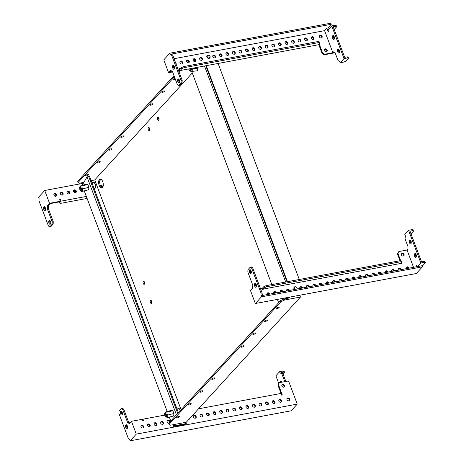 <?xml version="1.0" encoding="UTF-8"?>
<svg xmlns="http://www.w3.org/2000/svg" width="464" height="464" viewBox="0 0 464 464"><rect width="100%" height="100%" fill="white"/><g stroke="black" fill="none" stroke-linecap="round" stroke-linejoin="round"><path stroke-width="0.7" d="M177.445 417.849A1.589 0.476 -20.6 0 1 176.569 417.739A1.589 0.476 -20.6 0 1 177.173 417.072A1.589 0.476 -20.6 0 1 178.663 416.515A1.589 0.476 -20.6 0 1 179.539 416.626A1.589 0.476 -20.6 0 1 178.936 417.293A1.589 0.476 -20.6 0 1 177.445 417.849M87.702 174.516A1.589 0.476 159.4 0 0 86.211 175.073A1.589 0.476 159.4 0 0 85.608 175.746A1.589 0.476 159.4 0 0 86.484 175.856A1.589 0.476 159.4 0 0 87.974 175.299A1.589 0.476 159.4 0 0 88.578 174.626A1.589 0.476 159.4 0 0 87.702 174.516M189.167 404.997A1.589 0.476 -20.6 0 1 188.285 404.886A1.589 0.476 -20.6 0 1 188.889 404.219A1.589 0.476 -20.6 0 1 190.385 403.657A1.589 0.476 -20.6 0 1 191.261 403.767A1.589 0.476 -20.6 0 1 190.658 404.44A1.589 0.476 -20.6 0 1 189.167 404.997M99.424 161.663A1.589 0.476 159.4 0 0 97.933 162.22A1.589 0.476 159.4 0 0 97.33 162.887A1.589 0.476 159.4 0 0 98.206 162.997A1.589 0.476 159.4 0 0 99.696 162.441A1.589 0.476 159.4 0 0 100.299 161.774A1.589 0.476 159.4 0 0 99.424 161.663M200.883 392.144A1.589 0.476 -20.6 0 1 200.007 392.034A1.589 0.476 -20.6 0 1 200.61 391.361A1.589 0.476 -20.6 0 1 202.101 390.804A1.589 0.476 -20.6 0 1 202.977 390.914A1.589 0.476 -20.6 0 1 202.379 391.587A1.589 0.476 -20.6 0 1 200.883 392.144M111.145 148.811A1.589 0.476 159.4 0 0 109.649 149.367A1.589 0.476 159.4 0 0 109.046 150.034A1.589 0.476 159.4 0 0 109.922 150.145A1.589 0.476 159.4 0 0 111.418 149.588A1.589 0.476 159.4 0 0 112.021 148.921A1.589 0.476 159.4 0 0 111.145 148.811M212.605 379.285A1.589 0.476 -20.6 0 1 211.729 379.175A1.589 0.476 -20.6 0 1 212.332 378.508A1.589 0.476 -20.6 0 1 213.823 377.951A1.589 0.476 -20.6 0 1 214.699 378.061A1.589 0.476 -20.6 0 1 214.095 378.728A1.589 0.476 -20.6 0 1 212.605 379.285M122.861 135.952A1.589 0.476 159.4 0 0 121.371 136.509A1.589 0.476 159.4 0 0 120.768 137.182A1.589 0.476 159.4 0 0 121.643 137.292A1.589 0.476 159.4 0 0 123.134 136.735A1.589 0.476 159.4 0 0 123.737 136.062A1.589 0.476 159.4 0 0 122.861 135.952M279.038 307.661A1.589 0.476 -20.6 0 1 277.443 308.496A1.589 0.476 -20.6 0 1 276.184 308.479A1.589 0.476 -20.6 0 1 276.306 308.171A1.589 0.476 -20.6 0 1 277.901 307.342A1.589 0.476 -20.6 0 1 279.16 307.359A1.589 0.476 -20.6 0 1 279.038 307.661M267.316 320.52A1.589 0.476 -20.6 0 1 265.721 321.349A1.589 0.476 -20.6 0 1 264.468 321.332A1.589 0.476 -20.6 0 1 264.584 321.024A1.589 0.476 -20.6 0 1 266.179 320.195A1.589 0.476 -20.6 0 1 267.438 320.212A1.589 0.476 -20.6 0 1 267.316 320.52M174.992 78.271A1.589 0.476 159.4 0 0 173.629 79.031A1.589 0.476 159.4 0 0 173.507 79.332A1.589 0.476 159.4 0 0 175.328 79.158M255.6 333.372A1.589 0.476 -20.6 0 1 254.005 334.208A1.589 0.476 -20.6 0 1 252.747 334.184A1.589 0.476 -20.6 0 1 252.868 333.883A1.589 0.476 -20.6 0 1 254.463 333.048A1.589 0.476 -20.6 0 1 255.716 333.071A1.589 0.476 -20.6 0 1 255.6 333.372M161.907 91.884A1.589 0.476 159.4 0 0 161.785 92.191A1.589 0.476 159.4 0 0 163.044 92.208A1.589 0.476 159.4 0 0 164.639 91.373A1.589 0.476 159.4 0 0 164.761 91.072A1.589 0.476 159.4 0 0 163.502 91.054A1.589 0.476 159.4 0 0 161.907 91.884M243.878 346.225A1.589 0.476 -20.6 0 1 242.283 347.06A1.589 0.476 -20.6 0 1 241.025 347.043A1.589 0.476 -20.6 0 1 241.147 346.736A1.589 0.476 -20.6 0 1 242.742 345.906A1.589 0.476 -20.6 0 1 244 345.924A1.589 0.476 -20.6 0 1 243.878 346.225M150.185 104.742A1.589 0.476 159.4 0 0 150.069 105.044A1.589 0.476 159.4 0 0 151.322 105.061A1.589 0.476 159.4 0 0 152.917 104.232A1.589 0.476 159.4 0 0 153.039 103.924A1.589 0.476 159.4 0 0 151.78 103.907A1.589 0.476 159.4 0 0 150.185 104.742M144.548 283.788A1.589 0.766 79.4 0 1 144.13 281.549M144.345 284.183A1.589 0.766 79.4 0 1 144.101 284.328A1.589 0.766 79.4 0 1 143.121 283.179A1.589 0.766 79.4 0 1 143.277 281.352A1.589 0.766 79.4 0 1 143.521 281.207A1.589 0.766 79.4 0 1 144.507 282.356A1.589 0.766 79.4 0 1 144.345 284.183M151.716 302.864A1.589 0.766 79.4 0 1 151.299 300.626M151.513 303.259A1.589 0.766 79.4 0 1 151.276 303.404A1.589 0.766 79.4 0 1 150.29 302.255A1.589 0.766 79.4 0 1 150.452 300.428A1.589 0.766 79.4 0 1 150.69 300.283A1.589 0.766 79.4 0 1 151.676 301.432A1.589 0.766 79.4 0 1 151.513 303.259M149.646 130.024A1.589 0.766 79.4 0 1 149.228 127.78M149.443 130.419A1.589 0.766 79.4 0 1 149.199 130.558A1.589 0.766 79.4 0 1 148.219 129.41A1.589 0.766 79.4 0 1 148.376 127.583A1.589 0.766 79.4 0 1 148.619 127.438A1.589 0.766 79.4 0 1 149.605 128.586A1.589 0.766 79.4 0 1 149.443 130.419M159.019 119.741A1.589 0.766 79.4 0 1 158.601 117.496M158.821 120.135A1.589 0.766 79.4 0 1 158.578 120.275A1.589 0.766 79.4 0 1 157.592 119.126A1.589 0.766 79.4 0 1 157.754 117.299A1.589 0.766 79.4 0 1 157.998 117.154A1.589 0.766 79.4 0 1 158.978 118.303A1.589 0.766 79.4 0 1 158.821 120.135M99.424 179.435A4.576 2.216 -100.6 0 0 98.96 184.707A4.576 2.216 -100.6 0 0 101.796 188.024A4.576 2.216 -100.6 0 0 102.492 187.607A4.576 2.216 -100.6 0 0 102.956 182.335A4.576 2.216 -100.6 0 0 100.12 179.023A4.576 2.216 -100.6 0 0 99.424 179.435M100.671 179.058A4.576 2.216 -100.6 0 0 100.473 179.237A4.576 2.216 -100.6 0 0 99.876 183.97A4.576 2.216 -100.6 0 0 102.295 187.792M185.171 405.205A4.576 2.216 -100.6 0 0 185.136 405.211A4.576 2.216 -100.6 0 0 184.44 405.623A4.576 2.216 -100.6 0 0 183.912 406.586M192.287 72.958L94.737 179.951L181.088 409.683M83.804 182.416L79.564 183.205L78.109 182.41L77.703 181.32L174.017 75.673M186.632 61.84L187.781 60.581M91.147 180.618L94.737 179.951M300.434 297.059L284.676 299.999L280.877 301.774L169.07 424.403L170.526 425.204L186.279 422.263L300.434 297.059L299.767 295.295M284.676 299.999L284.264 298.909L289.519 297.929L289.316 297.383M284.264 298.909L280.471 300.684L168.664 423.313L169.07 424.403M280.877 301.774L280.471 300.684M78.109 182.41L174.429 76.763M178.971 71.781L180.136 70.505M187.357 62.582L188.587 61.236M178.367 412.67L89.424 176.042L88.085 176.691M88.415 176.61L88.305 176.32M49.938 220.597A1.984 0.963 -100.6 0 0 50.008 222.958A1.984 0.963 -100.6 0 0 50.547 223.839M48.958 223.155A1.984 0.963 -100.6 0 0 50.083 224.269A1.984 0.963 -100.6 0 0 50.477 221.479A1.984 0.963 -100.6 0 0 49.352 220.365A1.984 0.963 -100.6 0 0 48.958 223.155M44.817 206.973A1.984 0.963 -100.6 0 0 44.886 209.334A1.984 0.963 -100.6 0 0 45.426 210.215M43.836 209.525A1.984 0.963 -100.6 0 0 44.962 210.644A1.984 0.963 -100.6 0 0 45.356 207.855A1.984 0.963 -100.6 0 0 44.231 206.741A1.984 0.963 -100.6 0 0 43.836 209.525M100.207 185.136A1.589 1.305 -137.6 0 1 102.034 187.688M82.557 191.214A1.589 1.305 -137.6 0 1 80.023 189.817M73.561 190.495A1.589 1.305 -137.6 0 1 75.818 192.554M75.458 192.688A1.589 1.305 -137.6 0 1 74.391 189.851A1.589 1.305 -137.6 0 1 75.458 192.688M66.996 191.719A1.589 1.305 -137.6 0 1 69.252 193.778M68.892 193.906A1.589 1.305 -137.6 0 1 67.825 191.075A1.589 1.305 -137.6 0 1 68.892 193.906M53.865 194.167A1.589 1.305 -137.6 0 1 56.127 196.226M55.761 196.353A1.589 1.305 -137.6 0 1 54.694 193.523A1.589 1.305 -137.6 0 1 55.761 196.353M60.43 192.943A1.589 1.305 -137.6 0 1 62.692 195.002M62.327 195.129A1.589 1.305 -137.6 0 1 61.26 192.299A1.589 1.305 -137.6 0 1 62.327 195.129M102.034 186.516L100.995 186.708M80.579 190.513L80.255 190.576M75.771 191.412L73.689 191.8M69.206 192.635L67.123 193.018M62.64 193.859L60.558 194.242M56.074 195.077L53.998 195.466M44.706 190.484L38.611 197.171L39.069 198.395L38.982 200.802L48.459 226.009L49.776 226.873L50.825 226.676L53.169 224.106L53.256 221.699L48.343 208.62L48.459 205.413L50.1 203.609L59.815 201.799L60.285 201.283L49.52 203.29L44.706 190.484L83.242 183.303M100.328 185.455A1.589 1.305 -137.6 0 1 102.08 187.665M60.285 201.283L59.67 199.653L60.459 199.503L61.074 201.138L86.356 196.429M59.821 200.048L60.459 199.503M59.989 200.019L60.065 200.703M99.946 180.189L101.749 179.852M49.776 226.873L52.119 224.303L52.206 221.896L47.287 208.817L47.409 205.604L49.52 203.29M47.409 205.604L48.459 205.413M52.119 224.303L53.169 224.106M52.206 221.896L53.256 221.699M47.287 208.817L48.343 208.62M59.056 201.944L59.433 202.936L61.074 201.138M59.433 202.936L60.303 203.418L87.104 198.424M250.56 269.961A1.984 0.963 -100.6 0 0 250.624 272.316A1.984 0.963 -100.6 0 0 251.163 273.203M251.099 270.843A1.984 0.963 -100.6 0 0 249.974 269.729A1.984 0.963 -100.6 0 0 249.574 272.513A1.984 0.963 -100.6 0 0 250.699 273.627A1.984 0.963 -100.6 0 0 251.099 270.843M255.681 283.585A1.984 0.963 -100.6 0 0 255.751 285.946A1.984 0.963 -100.6 0 0 256.285 286.827M256.221 284.467A1.984 0.963 -100.6 0 0 255.096 283.353A1.984 0.963 -100.6 0 0 254.695 286.137A1.984 0.963 -100.6 0 0 255.821 287.257A1.984 0.963 -100.6 0 0 256.221 284.467M409.248 268.117A1.589 1.305 42.4 0 0 406.673 267.183A1.589 1.305 42.4 0 0 406.528 268.627M408.61 268.238A1.589 1.305 42.4 0 0 406.476 267.479M401.111 269.636A1.589 1.305 42.4 0 0 398.53 268.702A1.589 1.305 42.4 0 0 398.385 270.141M400.467 269.758A1.589 1.305 42.4 0 0 398.338 268.998M394.545 270.86A1.589 1.305 42.4 0 0 391.964 269.926A1.589 1.305 42.4 0 0 391.819 271.365M393.901 270.982A1.589 1.305 42.4 0 0 391.773 270.222M387.979 272.084A1.589 1.305 42.4 0 0 385.398 271.15A1.589 1.305 42.4 0 0 385.259 272.588M387.336 272.2A1.589 1.305 42.4 0 0 385.207 271.446M381.414 273.308A1.589 1.305 42.4 0 0 378.833 272.374A1.589 1.305 42.4 0 0 378.694 273.812M380.77 273.424A1.589 1.305 42.4 0 0 378.641 272.67M368.283 275.755A1.589 1.305 42.4 0 0 365.707 274.816A1.589 1.305 42.4 0 0 365.562 276.26M367.645 275.871A1.589 1.305 42.4 0 0 365.51 275.111M361.717 276.979A1.589 1.305 42.4 0 0 359.142 276.039A1.589 1.305 42.4 0 0 358.997 277.484M361.079 277.095A1.589 1.305 42.4 0 0 358.95 276.335M355.151 278.197A1.589 1.305 42.4 0 0 352.576 277.263A1.589 1.305 42.4 0 0 352.431 278.707M354.513 278.319A1.589 1.305 42.4 0 0 352.385 277.559M348.586 279.421A1.589 1.305 42.4 0 0 346.011 278.487A1.589 1.305 42.4 0 0 345.866 279.931M347.948 279.543A1.589 1.305 42.4 0 0 345.819 278.783M342.026 280.645A1.589 1.305 42.4 0 0 339.445 279.711A1.589 1.305 42.4 0 0 339.3 281.155M341.382 280.766A1.589 1.305 42.4 0 0 339.254 280.007M335.46 281.868A1.589 1.305 42.4 0 0 332.879 280.935A1.589 1.305 42.4 0 0 332.734 282.379M334.817 281.99A1.589 1.305 42.4 0 0 332.688 281.23M328.895 283.092A1.589 1.305 42.4 0 0 326.314 282.158A1.589 1.305 42.4 0 0 326.175 283.603M328.251 283.214A1.589 1.305 42.4 0 0 326.122 282.454M322.329 284.316A1.589 1.305 42.4 0 0 319.748 283.382A1.589 1.305 42.4 0 0 319.609 284.821M321.685 284.438A1.589 1.305 42.4 0 0 319.557 283.678M315.764 285.54A1.589 1.305 42.4 0 0 313.183 284.606A1.589 1.305 42.4 0 0 313.043 286.044M315.12 285.662A1.589 1.305 42.4 0 0 312.991 284.902M309.198 286.764A1.589 1.305 42.4 0 0 306.623 285.83A1.589 1.305 42.4 0 0 306.478 287.268M308.56 286.88A1.589 1.305 42.4 0 0 306.426 286.126M302.632 287.987A1.589 1.305 42.4 0 0 300.057 287.054A1.589 1.305 42.4 0 0 299.912 288.492M301.994 288.103A1.589 1.305 42.4 0 0 299.866 287.349M289.501 290.435A1.589 1.305 42.4 0 0 286.926 289.495A1.589 1.305 42.4 0 0 286.781 290.94M288.863 290.551A1.589 1.305 42.4 0 0 286.735 289.791M282.941 291.659A1.589 1.305 42.4 0 0 280.36 290.719A1.589 1.305 42.4 0 0 280.215 292.163M282.298 291.775A1.589 1.305 42.4 0 0 280.169 291.015M276.376 292.877A1.589 1.305 42.4 0 0 273.795 291.943A1.589 1.305 42.4 0 0 273.65 293.387M274.027 293.318A2.221 1.375 -96.2 0 1 274.276 292.975A2.221 1.375 -96.2 0 1 275.053 292.662A2.221 1.375 -96.2 0 1 275.726 292.999A1.589 1.305 42.4 0 0 273.603 292.239M402.189 253.211A1.589 1.305 42.4 0 0 403.257 256.047A1.589 1.305 42.4 0 0 402.189 253.211M403.616 255.919A1.589 1.305 42.4 0 0 401.354 253.854M269.81 294.101A1.589 1.305 42.4 0 0 267.229 293.167A1.589 1.305 42.4 0 0 267.09 294.611M269.166 294.222A1.589 1.305 42.4 0 0 267.038 293.463M374.848 274.531A1.589 1.305 42.4 0 0 372.267 273.598A1.589 1.305 42.4 0 0 372.128 275.036M374.204 274.647A1.589 1.305 42.4 0 0 372.076 273.893M409.596 240.108A1.984 0.963 -100.6 0 0 409.393 242.394A1.984 0.963 -100.6 0 0 410.623 243.832A1.984 0.963 -100.6 0 0 410.924 243.652A1.984 0.963 -100.6 0 0 411.127 241.367A1.984 0.963 -100.6 0 0 409.898 239.929A1.984 0.963 -100.6 0 0 409.596 240.108M410.483 240.161A1.984 0.963 -100.6 0 0 411.087 243.403M414.717 253.733A1.984 0.963 -100.6 0 0 414.514 256.018A1.984 0.963 -100.6 0 0 415.744 257.456A1.984 0.963 -100.6 0 0 416.046 257.276A1.984 0.963 -100.6 0 0 416.249 254.991A1.984 0.963 -100.6 0 0 415.019 253.553A1.984 0.963 -100.6 0 0 414.717 253.733M415.605 253.785A1.984 0.963 -100.6 0 0 416.208 257.027M422.008 265.744L262.085 295.539L262.125 292.999L252.648 267.792L251.331 266.928L250.282 267.125L247.938 269.694L247.846 272.101L252.764 285.18L252.648 288.388L250.537 290.702L255.351 303.514L416.324 273.516L422.42 266.829L422.008 265.744M413.534 267.322L407.038 250.032L407.914 249.069L408.001 246.662L405.031 238.763L405.414 236.031L404.799 234.395L408.552 230.283L420.842 262.984L417.577 266.568M416.939 266.684L416.475 265.466L416.127 265.849L416.475 266.771M262.554 289.785L262.09 288.55L263.732 286.752L266.011 285.685L400.739 260.582L401.609 261.058L402.021 262.148L400.85 263.436L401.053 263.981L401.841 263.83L401.447 262.781M422.037 265.82L423.046 265.35L425.389 262.781L424.519 262.299L424.108 261.209L421.48 261.702L410.008 231.176L412.635 230.689L413.511 231.165L411 233.815M416.591 265.762L416.127 265.849M263.245 295.324A1.589 1.305 42.4 0 0 262.085 294.112M262.601 295.446A1.589 1.305 42.4 0 0 262.056 294.855M260.408 288.44L261.771 288.185L262.386 289.82L263.175 289.669L262.972 289.124L400.85 263.436M400.629 260.6L397.95 253.477L397.48 253.988L398.443 252.062L398.912 251.546L407.038 250.032M401.221 263.946L400.977 263.291M400.009 260.716L397.48 253.988M397.95 253.477L398.912 251.546M422.42 266.829L261.447 296.827L255.351 303.514M261.447 296.827L260.983 295.603L262.038 295.406M260.983 295.603L261.075 293.196L251.598 267.989L250.282 267.125M261.075 293.196L262.125 292.999M251.598 267.989L252.648 267.792M263.732 286.752L264.144 287.842L262.972 289.124M264.144 287.842L266.423 286.775L401.151 261.673L402.021 262.148M266.011 285.685L266.423 286.775M400.739 260.582L401.151 261.673M412.635 230.689L412.229 229.599L408.552 230.283M412.229 229.599L413.099 230.074L413.511 231.165M424.519 262.299L420.842 262.984M425.389 262.781L424.983 261.69L424.108 261.209M122.247 414.601A1.984 0.963 79.4 0 1 121.707 413.72A1.984 0.963 79.4 0 1 121.643 411.359M122.183 412.247A1.984 0.963 79.4 0 1 121.783 415.031A1.984 0.963 79.4 0 1 120.657 413.917A1.984 0.963 79.4 0 1 121.058 411.127A1.984 0.963 79.4 0 1 122.183 412.247M127.368 428.231A1.984 0.963 79.4 0 1 126.829 427.344A1.984 0.963 79.4 0 1 126.765 424.989M127.304 425.871A1.984 0.963 79.4 0 1 126.904 428.655A1.984 0.963 79.4 0 1 125.779 427.541A1.984 0.963 79.4 0 1 126.179 424.757A1.984 0.963 79.4 0 1 127.304 425.871M289.2 400.658A1.589 1.305 42.4 0 0 286.938 398.599M288.834 400.792A1.589 1.305 42.4 0 0 287.767 397.955A1.589 1.305 42.4 0 0 288.834 400.792M281.056 402.178A1.589 1.305 42.4 0 0 278.794 400.113M280.691 402.305A1.589 1.305 42.4 0 0 279.63 399.475A1.589 1.305 42.4 0 0 280.691 402.305M274.491 403.402A1.589 1.305 42.4 0 0 272.229 401.337M274.125 403.529A1.589 1.305 42.4 0 0 273.064 400.693A1.589 1.305 42.4 0 0 274.125 403.529M267.925 404.625A1.589 1.305 42.4 0 0 265.663 402.561M267.566 404.753A1.589 1.305 42.4 0 0 266.498 401.917A1.589 1.305 42.4 0 0 267.566 404.753M261.36 405.849A1.589 1.305 42.4 0 0 259.103 403.784M261 405.977A1.589 1.305 42.4 0 0 259.933 403.141A1.589 1.305 42.4 0 0 261 405.977M254.8 407.073A1.589 1.305 42.4 0 0 252.538 405.008M254.434 407.201A1.589 1.305 42.4 0 0 253.367 404.364A1.589 1.305 42.4 0 0 254.434 407.201M248.234 408.291A1.589 1.305 42.4 0 0 245.972 406.232M247.869 408.424A1.589 1.305 42.4 0 0 246.802 405.588A1.589 1.305 42.4 0 0 247.869 408.424M241.669 409.515A1.589 1.305 42.4 0 0 239.407 407.456M241.303 409.648A1.589 1.305 42.4 0 0 240.236 406.812A1.589 1.305 42.4 0 0 241.303 409.648M235.103 410.739A1.589 1.305 42.4 0 0 232.841 408.68M234.738 410.872A1.589 1.305 42.4 0 0 233.676 408.036A1.589 1.305 42.4 0 0 234.738 410.872M228.537 411.962A1.589 1.305 42.4 0 0 226.275 409.903M228.172 412.09A1.589 1.305 42.4 0 0 227.111 409.26A1.589 1.305 42.4 0 0 228.172 412.09M221.972 413.186A1.589 1.305 42.4 0 0 219.71 411.127M221.606 413.314A1.589 1.305 42.4 0 0 220.545 410.483A1.589 1.305 42.4 0 0 221.606 413.314M215.406 414.41A1.589 1.305 42.4 0 0 213.144 412.351M215.047 414.538A1.589 1.305 42.4 0 0 213.979 411.707A1.589 1.305 42.4 0 0 215.047 414.538M208.841 415.634A1.589 1.305 42.4 0 0 206.579 413.575M208.481 415.761A1.589 1.305 42.4 0 0 207.414 412.931A1.589 1.305 42.4 0 0 208.481 415.761M202.275 416.858A1.589 1.305 42.4 0 0 200.019 414.793M201.915 416.985A1.589 1.305 42.4 0 0 200.848 414.155A1.589 1.305 42.4 0 0 201.915 416.985M195.715 418.081A1.589 1.305 42.4 0 0 193.453 416.017M195.35 418.209A1.589 1.305 42.4 0 0 194.283 415.373A1.589 1.305 42.4 0 0 195.35 418.209M188.883 419.41A1.589 1.305 42.4 0 0 189.701 418.516M169.546 422.344A1.589 1.305 42.4 0 0 167.191 420.912M170.015 421.828A1.589 1.305 42.4 0 0 167.382 420.616A1.589 1.305 42.4 0 0 168.832 423.127M162.887 424.195A1.589 1.305 42.4 0 0 160.625 422.136M162.522 424.328A1.589 1.305 42.4 0 0 161.46 421.492A1.589 1.305 42.4 0 0 162.522 424.328M156.322 425.418A1.589 1.305 42.4 0 0 154.06 423.359M155.962 425.552A1.589 1.305 42.4 0 0 154.895 422.716A1.589 1.305 42.4 0 0 155.962 425.552M149.756 426.642A1.589 1.305 42.4 0 0 147.5 424.583M149.396 426.77A1.589 1.305 42.4 0 0 148.329 423.939A1.589 1.305 42.4 0 0 149.396 426.77M284.078 387.034A1.589 1.305 42.4 0 0 281.816 384.975M283.713 387.162A1.589 1.305 42.4 0 0 282.646 384.331A1.589 1.305 42.4 0 0 283.713 387.162M143.19 427.866A1.589 1.305 42.4 0 0 140.934 425.807M142.831 427.994A1.589 1.305 42.4 0 0 141.764 425.163A1.589 1.305 42.4 0 0 142.831 427.994M282.147 384.847A1.984 0.963 79.4 0 1 282.008 385.05A1.984 0.963 79.4 0 1 281.735 385.224M280.343 382.487A1.984 0.963 79.4 0 1 280.674 381.507A1.984 0.963 79.4 0 1 280.981 381.333A1.984 0.963 79.4 0 1 281.99 382.179M281.393 382.29A1.984 0.963 79.4 0 1 281.567 381.559M287.268 398.477A1.984 0.963 79.4 0 1 287.129 398.68A1.984 0.963 79.4 0 1 286.856 398.849M198.551 408.807L280.9 393.46L281.515 395.096L282.298 394.951L278.406 384.592L279.369 382.667L288.544 380.956L297.25 404.121L291.154 410.802L130.187 440.8L129.723 439.576L128.406 438.712L118.929 413.499L119.022 411.098L121.365 408.523L122.415 408.332L123.731 409.19L128.65 422.275L129.862 423.069M284.786 381.657L281.857 373.862L280.54 372.998L280.244 373.323L279.63 371.687L275.883 375.799L278.76 383.461M281.201 372.876L281.091 372.58L283.719 372.093L283.307 371.003L279.63 371.687M285.836 381.46L282.907 373.665L281.59 372.801L280.54 372.998M281.857 373.862L282.907 373.665M164.714 415.112L143.016 419.154L143.631 420.79L142.848 420.935L142.233 419.299L131.463 421.306L136.277 434.118L297.25 404.121M281.683 395.067L277.942 385.108L278.406 384.592M277.942 385.108L279.369 382.667M130.187 440.8L136.277 434.118M121.365 408.523L122.682 409.387L127.6 422.472L129.357 423.62L131.463 421.306M122.682 409.387L123.731 409.19M127.6 422.472L128.65 422.275M142.419 419.81L143.016 419.154M283.104 374.199L284.589 372.569L284.183 371.478L283.307 371.003M284.589 372.569L283.719 372.093M179.464 82.441A1.984 0.963 79.4 0 1 178.924 81.554A1.984 0.963 79.4 0 1 178.86 79.199M177.874 81.751A1.984 0.963 79.4 0 1 178.269 78.967A1.984 0.963 79.4 0 1 179.394 80.081A1.984 0.963 79.4 0 1 179 82.865A1.984 0.963 79.4 0 1 177.874 81.751M174.342 68.811A1.984 0.963 79.4 0 1 173.803 67.93A1.984 0.963 79.4 0 1 173.739 65.569M172.753 68.127A1.984 0.963 79.4 0 1 173.147 65.337A1.984 0.963 79.4 0 1 174.273 66.456A1.984 0.963 79.4 0 1 173.878 69.24A1.984 0.963 79.4 0 1 172.753 68.127M320.241 35.194A1.589 1.305 -137.6 0 1 321.308 38.031A1.589 1.305 -137.6 0 1 320.241 35.194M319.412 35.838A1.589 1.305 -137.6 0 1 321.674 37.903M312.104 36.714A1.589 1.305 -137.6 0 1 313.165 39.55A1.589 1.305 -137.6 0 1 312.104 36.714M311.269 37.358A1.589 1.305 -137.6 0 1 313.531 39.417M305.538 37.938A1.589 1.305 -137.6 0 1 306.6 40.768A1.589 1.305 -137.6 0 1 305.538 37.938M304.703 38.582A1.589 1.305 -137.6 0 1 306.965 40.641M298.973 39.162A1.589 1.305 -137.6 0 1 300.04 41.992A1.589 1.305 -137.6 0 1 298.973 39.162M298.137 39.805A1.589 1.305 -137.6 0 1 300.399 41.864M292.407 40.385A1.589 1.305 -137.6 0 1 293.474 43.216A1.589 1.305 -137.6 0 1 292.407 40.385M291.572 41.029A1.589 1.305 -137.6 0 1 293.834 43.088M285.841 41.609A1.589 1.305 -137.6 0 1 286.909 44.44A1.589 1.305 -137.6 0 1 285.841 41.609M285.012 42.247A1.589 1.305 -137.6 0 1 287.268 44.312M279.276 42.827A1.589 1.305 -137.6 0 1 280.343 45.663A1.589 1.305 -137.6 0 1 279.276 42.827M278.446 43.471A1.589 1.305 -137.6 0 1 280.708 45.536M272.71 44.051A1.589 1.305 -137.6 0 1 273.777 46.887A1.589 1.305 -137.6 0 1 272.71 44.051M271.881 44.695A1.589 1.305 -137.6 0 1 274.143 46.76M266.145 45.275A1.589 1.305 -137.6 0 1 267.212 48.111A1.589 1.305 -137.6 0 1 266.145 45.275M265.315 45.919A1.589 1.305 -137.6 0 1 267.577 47.983M259.585 46.499A1.589 1.305 -137.6 0 1 260.646 49.335A1.589 1.305 -137.6 0 1 259.585 46.499M258.75 47.142A1.589 1.305 -137.6 0 1 261.012 49.207M253.019 47.722A1.589 1.305 -137.6 0 1 254.081 50.559A1.589 1.305 -137.6 0 1 253.019 47.722M252.184 48.366A1.589 1.305 -137.6 0 1 254.446 50.425M246.454 48.946A1.589 1.305 -137.6 0 1 247.515 51.782A1.589 1.305 -137.6 0 1 246.454 48.946M245.618 49.59A1.589 1.305 -137.6 0 1 247.88 51.649M239.888 50.17A1.589 1.305 -137.6 0 1 240.955 53.006A1.589 1.305 -137.6 0 1 239.888 50.17M239.053 50.814A1.589 1.305 -137.6 0 1 241.315 52.873M233.322 51.394A1.589 1.305 -137.6 0 1 234.39 54.23A1.589 1.305 -137.6 0 1 233.322 51.394M232.493 52.038A1.589 1.305 -137.6 0 1 234.749 54.097M226.757 52.618A1.589 1.305 -137.6 0 1 227.824 55.448A1.589 1.305 -137.6 0 1 226.757 52.618M225.927 53.261A1.589 1.305 -137.6 0 1 228.184 55.32M220.191 53.841A1.589 1.305 -137.6 0 1 221.258 56.672A1.589 1.305 -137.6 0 1 220.191 53.841M219.362 54.485A1.589 1.305 -137.6 0 1 221.624 56.544M213.626 55.065A1.589 1.305 -137.6 0 1 214.693 57.896A1.589 1.305 -137.6 0 1 213.626 55.065M212.796 55.709A1.589 1.305 -137.6 0 1 215.058 57.768M200.5 57.507A1.589 1.305 -137.6 0 1 201.562 60.343A1.589 1.305 -137.6 0 1 200.5 57.507M199.665 58.151A1.589 1.305 -137.6 0 1 201.927 60.216M193.935 58.731A1.589 1.305 -137.6 0 1 194.996 61.567A1.589 1.305 -137.6 0 1 193.935 58.731M193.099 59.375A1.589 1.305 -137.6 0 1 195.361 61.439M187.369 59.955A1.589 1.305 -137.6 0 1 188.43 62.791A1.589 1.305 -137.6 0 1 187.369 59.955M186.534 60.598A1.589 1.305 -137.6 0 1 188.796 62.663M180.803 61.178A1.589 1.305 -137.6 0 1 181.871 64.015A1.589 1.305 -137.6 0 1 180.803 61.178M179.968 61.822A1.589 1.305 -137.6 0 1 182.23 63.887M325.363 48.824A1.589 1.305 -137.6 0 1 326.43 51.655A1.589 1.305 -137.6 0 1 325.363 48.824M324.533 49.468A1.589 1.305 -137.6 0 1 326.795 51.527M175.607 62.814A1.589 1.305 -137.6 0 1 176.198 64.403M337.891 49.346A1.984 0.963 79.4 0 1 338.192 49.167A1.984 0.963 79.4 0 1 339.422 50.599A1.984 0.963 79.4 0 1 339.225 52.884A1.984 0.963 79.4 0 1 338.923 53.064A1.984 0.963 79.4 0 1 337.693 51.632A1.984 0.963 79.4 0 1 337.891 49.346M332.769 35.716A1.984 0.963 79.4 0 1 333.071 35.537A1.984 0.963 79.4 0 1 334.3 36.975A1.984 0.963 79.4 0 1 334.103 39.26A1.984 0.963 79.4 0 1 333.802 39.44A1.984 0.963 79.4 0 1 332.566 38.002A1.984 0.963 79.4 0 1 332.769 35.716M174.058 58.702L324.58 30.659L332.874 52.728L333.755 51.765L335.072 52.629L338.041 60.535L339.358 61.399L339.654 61.074L340.269 62.71L344.015 58.597L331.725 25.897L327.973 30.009L328.587 31.645L328.239 32.028L326.807 28.211L324.58 30.659M326.807 28.211L327.857 28.02L331.255 24.29L171.332 54.091L172.701 55.088L182.172 80.295L182.085 82.702L179.742 85.277L178.692 85.469L177.376 84.605L172.457 71.526L170.7 70.377L168.589 72.686L163.775 59.879L169.87 53.198L170.334 54.421L171.384 54.224M171.245 70.731L170.108 71.978L172.463 71.537M328.419 29.522L327.857 28.02M344.015 58.597L347.693 57.913L347.287 56.823L344.659 57.31L333.39 27.335L333.187 26.79L335.814 26.297L335.402 25.207L331.725 25.897M318.623 44.19L322.091 53.418L324.278 54.758L333.454 53.047L334.3 52.125M169.87 53.198L330.844 23.2L331.255 24.29M334.26 39.011A1.984 0.963 79.4 0 1 333.657 35.769M339.387 52.641A1.984 0.963 79.4 0 1 338.778 49.399M339.358 61.399L339.747 61.323M178.46 70.424L179.829 70.168L178.611 70.818M172.614 71.937L168.589 72.686M179.829 70.168L179.214 68.533L179.997 68.388L179.533 68.898L180.148 70.534L318.026 44.846L319.667 43.042L319.255 41.951L318.385 41.476L183.657 66.578L181.378 67.645L181.784 68.736L184.063 67.669L318.791 42.566L319.667 43.042M319.093 43.674L322.561 52.902L322.091 53.418M322.561 52.902L324.748 54.242L324.278 54.758M179.997 68.388L180.206 68.933L181.378 67.645M324.748 54.242L332.874 52.728M170.334 54.421L171.651 55.286L181.122 80.492L181.035 82.899L178.692 85.469M171.651 55.286L172.701 55.088M181.122 80.492L182.172 80.295M181.035 82.899L182.085 82.702M181.784 68.736L180.148 70.534M184.063 67.669L183.657 66.578M318.791 42.566L318.385 41.476M347.693 57.913L348.568 58.389L346.219 60.958L343.946 62.025L340.269 62.71M347.287 56.823L348.157 57.298L348.568 58.389M334.179 29.423L336.684 26.779L336.272 25.688L335.402 25.207M336.684 26.779L335.814 26.297M296.943 289.049A1.525 1.253 42.4 0 0 295.133 286.903A1.525 1.253 42.4 0 0 295.069 289.397M297.192 289.002A1.833 1.502 42.4 0 0 297.105 288.098A1.833 1.502 42.4 0 0 295.759 286.822A1.833 1.502 42.4 0 0 294.176 287.158A1.833 1.502 42.4 0 0 293.956 288.689A1.833 1.502 42.4 0 0 294.507 289.501M209.89 56.382A1.525 1.253 42.4 0 0 207.269 56.869A1.525 1.253 42.4 0 0 209.89 56.382M210.035 56.457A1.833 1.502 42.4 0 0 208.69 55.181A1.833 1.502 42.4 0 0 207.106 55.518A1.833 1.502 42.4 0 0 206.886 57.049A1.833 1.502 42.4 0 0 208.232 58.325A1.833 1.502 42.4 0 0 209.815 57.988A1.833 1.502 42.4 0 0 210.035 56.457M165.143 413.186A1.833 0.609 75.8 0 1 165.196 413.163A1.833 0.609 75.8 0 1 166.158 414.503A1.833 0.609 75.8 0 1 166.257 416.573A1.833 0.609 75.8 0 1 166.095 416.713A1.833 0.609 75.8 0 1 166.037 416.724M165.364 416.417A1.456 0.487 -104.2 0 0 165.689 416.353A1.456 0.487 -104.2 0 0 165.532 414.485A1.456 0.487 -104.2 0 0 164.708 413.749A1.456 0.487 -104.2 0 0 164.697 413.772A1.456 0.487 -104.2 0 0 164.726 415.17A1.456 0.487 -104.2 0 0 165.364 416.417L165.752 416.678A1.833 0.609 -104.2 0 0 165.99 416.742A1.833 0.609 -104.2 0 0 166.158 416.602A1.833 0.609 -104.2 0 0 166.054 414.532A1.833 0.609 -104.2 0 0 165.091 413.192A1.833 0.609 -104.2 0 0 164.929 413.331A1.833 0.609 -104.2 0 0 164.911 413.36A1.833 0.609 -104.2 0 0 164.9 413.389M165.445 416.469A2.221 0.742 -104.2 0 0 166.031 417.084A2.221 0.742 -104.2 0 0 166.454 415.187A2.221 0.742 -104.2 0 0 165.254 412.792A2.221 0.742 -104.2 0 0 164.964 412.867A2.221 0.742 -104.2 0 0 164.743 413.685M171.779 410.321L166.042 411.771L165.95 412.113L167.185 412.125C166.686 413.267 167.04 414.201 168.241 414.92C167.359 415.953 167.324 416.771 168.148 417.374L166.031 417.084A2.221 0.742 -104.2 0 0 166.037 417.09M80.429 190.281A2.221 0.742 -104.2 0 0 81.009 190.895A2.221 0.742 -104.2 0 0 81.014 190.895A2.221 0.742 -104.2 0 0 81.438 188.999A2.221 0.742 -104.2 0 0 80.231 186.603A2.221 0.742 -104.2 0 0 79.941 186.679A2.221 0.742 -104.2 0 0 79.721 187.497M80.927 185.925L81.02 185.583L80.927 185.925L82.169 185.931L87.824 184.504M82.169 185.931C81.67 187.079 82.018 188.013 83.218 188.732C82.337 189.759 82.308 190.576 83.126 191.185L81.884 191.18L81.977 190.832M79.814 189.341A1.456 0.487 -104.2 0 0 80.347 190.223A1.456 0.487 -104.2 0 0 80.759 189.828A1.456 0.487 -104.2 0 0 80.545 188.384A1.456 0.487 -104.2 0 0 79.68 187.584A1.456 0.487 -104.2 0 0 79.814 189.341M80.347 190.223L80.73 190.489A1.833 0.609 -104.2 0 0 80.968 190.553A1.833 0.609 -104.2 0 0 80.98 188.175A1.833 0.609 -104.2 0 0 80.075 186.998A1.833 0.609 -104.2 0 0 79.889 187.166L79.68 187.584M80.127 186.992A1.833 0.609 75.8 0 1 80.173 186.975A1.833 0.609 75.8 0 1 81.084 188.146A1.833 0.609 75.8 0 1 81.072 190.524A1.833 0.609 75.8 0 1 81.02 190.53M82.696 184.289L83.311 183.251M173.791 424.595L174.116 426.161L173.606 424.798L172.225 424.885M176.43 414.799L87.029 176.958L82.169 185.293M84.274 190.895L167.185 411.481M169.29 417.084L170.769 421.005M185.82 422.35L186.279 423.574L174.47 425.772L174.012 424.554M173.13 424.885L173.756 426.549L185.577 424.345L186.279 423.574M86.629 184.162L87.806 184.452L88.885 187.317L88.665 189.782M173.681 415.976L173.901 413.505L172.828 410.64L171.651 410.356M87.029 176.958L88.705 176.535L177.729 413.372M174.47 425.772L173.756 426.549M83.218 188.732L88.879 187.299M81.02 185.583L86.756 184.133M83.126 191.185L88.786 189.753M168.148 417.374L173.809 415.941M168.241 414.92L173.896 413.494M167.185 412.125L172.846 410.692M166.042 411.771L165.95 412.113M274.868 293.057A1.833 1.137 83.8 0 1 274.914 293.051A1.833 1.137 83.8 0 1 275.239 293.091M275.169 293.103A1.833 1.137 -96.2 0 0 274.827 293.062A1.833 1.137 -96.2 0 0 274.41 293.248M188.831 68.916A1.456 0.905 -96.2 0 0 188.976 69.449A1.456 0.905 -96.2 0 0 189.103 69.687A1.456 0.905 -96.2 0 0 190.165 70.052A1.456 0.905 -96.2 0 0 190.605 68.585M188.738 68.933A2.221 1.375 -96.2 0 0 189.683 70.714A2.221 1.375 -96.2 0 0 190.153 70.888A2.221 1.375 -96.2 0 0 191.446 68.428M192.699 68.196L193.291 68.742C192.264 69.687 191.957 70.557 192.38 71.346L190.426 71.149M287.007 281.776L205.807 65.755M285.691 282.019L204.496 65.998M289.287 297.186L288.817 297.273M292.117 296.658L304.007 294.443M287.471 281.689L206.271 65.668M299.286 279.485L218.092 63.464M300.109 288.457A2.134 1.757 42.4 0 0 299.767 287.97M212.698 56.33A2.134 1.757 -137.6 0 1 213.26 57.426M195.095 59.937L193.639 61.161M191.678 71.346L271.84 284.6M274.682 292.158L274.787 292.448M277.402 299.402L278.638 302.69M286.816 298.433L288.016 297.424M280.076 291.386L282.182 291.798M196.91 70.853L197.217 70.888L198.145 68.225L197.78 67.251M289.35 297.354L288.422 298.132M280.105 291.827L282.112 291.607M280.07 291.415L280.401 291.38M191.209 68.475A1.833 1.137 83.8 0 1 190.292 70.499A1.833 1.137 83.8 0 1 190.246 70.505M193.291 68.742L198.145 68.22M192.38 71.346L197.241 70.818M189.167 69.786A1.833 1.137 -96.2 0 0 189.237 69.907A1.833 1.137 -96.2 0 0 190.205 70.511A1.833 1.137 -96.2 0 0 191.122 68.492M93.6 182.317C94.105 182.085 94.697 182.735 95.369 184.278C96.019 186.377 95.932 187.7 95.097 188.239A3.051 1.021 -104.2 0 0 95.114 184.278A3.051 1.021 -104.2 0 0 93.6 182.317L91.942 182.741M95.358 184.312A2.685 0.899 75.8 0 1 95.497 187.711M179.22 408.784A2.685 0.899 75.8 0 1 180.368 410.478L179.232 408.633L176.964 408.929M180.2 410.663A3.051 1.021 -104.2 0 0 178.623 408.511M94.198 182.596A2.685 0.899 75.8 0 1 95.335 184.254M95.097 188.239L94.105 188.488M81.009 190.895L81.879 191.174M79.941 186.679L80.881 185.699M164.964 412.867L165.903 411.893M164.697 413.772L164.911 413.36M189.683 70.714L190.455 71.224M274.276 292.975L274.955 292.274"/></g></svg>
